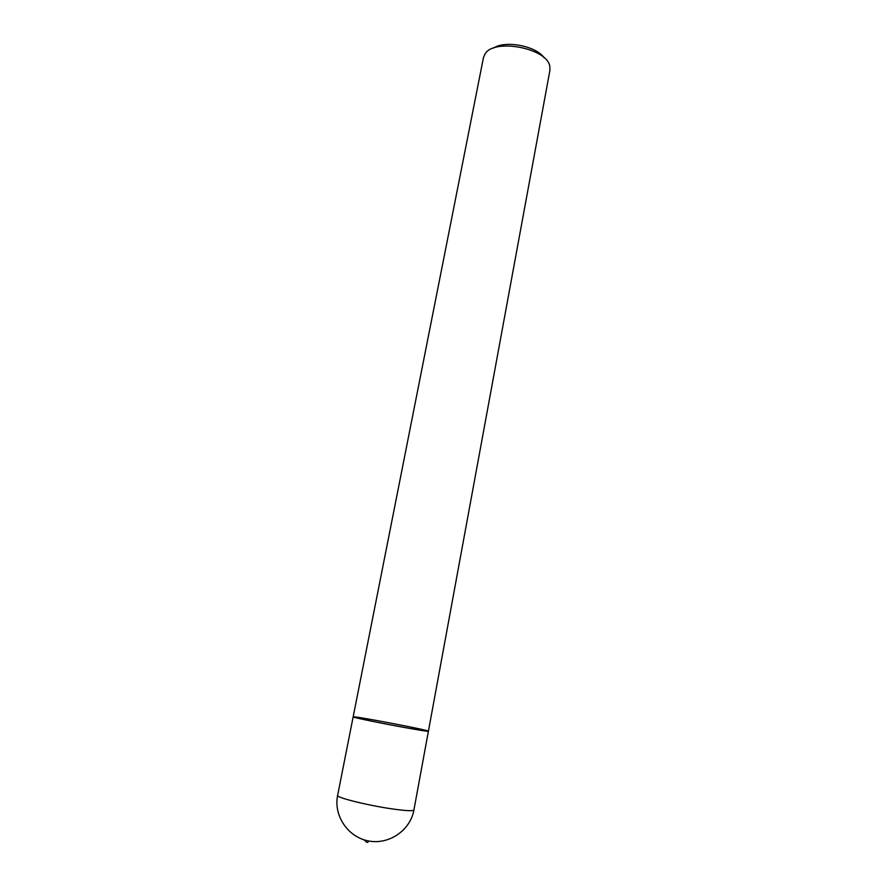 <?xml version="1.0" encoding="UTF-8"?>
<svg xmlns="http://www.w3.org/2000/svg" width="887" height="887" viewBox="0 0 887 887"><rect width="100%" height="100%" fill="white"/><g stroke="black" fill="none" stroke-linecap="round" stroke-linejoin="round"><path stroke-width="1.33" d="M549.94 70.206L549.796 66.259C547.279 48.175 494.07 38.03 485.067 53.907L483.482 57.522L353.159 716.851C350.609 717.539 430.528 732.784 428.41 731.198L410.759 728.615C386.954 724.468 351.607 717.228 353.159 716.851C352.095 715.465 429.907 730.311 428.41 731.198L549.94 70.206M493.494 48.098C505.158 40.026 536.236 45.947 544.108 57.755M368.482 840.943C367.639 844.635 365.256 840.388 363.858 839.767M353.159 716.851L337.625 795.406C335.696 797.59 371.298 806.25 395.646 809.387C407.255 810.895 413.353 811.084 413.919 809.964L428.41 731.198M337.625 795.406C333.434 815.508 347.748 837.14 368.482 840.943C389.149 845.034 410.426 830.199 413.919 809.964"/></g></svg>
